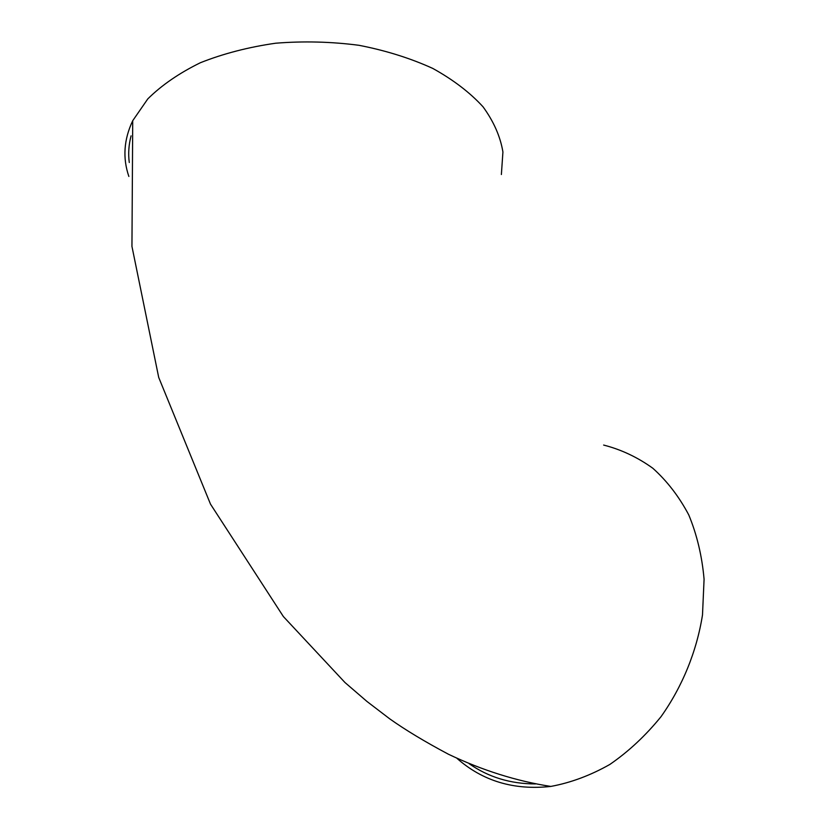 <?xml version="1.0" encoding="UTF-8"?>
<svg xmlns="http://www.w3.org/2000/svg" width="829" height="829" viewBox="0 0 829 829"><rect width="100%" height="100%" fill="white"/><g stroke="black" fill="none" stroke-linecap="round" stroke-linejoin="round"><path stroke-width="1.24" d="M501.379 174.525L502.923 151.987C500.374 136.609 493.742 121.542 483.038 106.806C469.991 92.558 453.245 79.771 432.8 68.434C410.5 58.268 385.899 50.548 359.009 45.305C331.351 41.688 303.59 40.984 275.725 43.212C248.482 47.108 223.374 53.616 200.4 62.724C179.209 73.107 161.676 85.169 147.8 98.889L132.723 120.702C123.832 139.5 122.547 158.09 128.868 176.453M603.636 445.059C621.211 449.567 637.615 457.297 652.827 468.25C667.055 481.007 679.034 496.561 688.764 514.902C696.93 534.632 702.039 556.072 704.08 579.243L702.495 614.931C696.774 651.242 682.402 686.567 661.034 716.66C645.687 735.582 628.62 751.509 609.843 764.452C590.476 775.405 570.808 782.731 550.808 786.431C513.928 790.451 482.613 781.063 456.872 758.276M535.513 783.923C510.55 783.923 488.405 777.177 469.1 763.664M131.075 135.852C128.723 144.795 128.122 153.676 129.283 162.515M132.723 120.702L131.946 246.4L158.712 377.433L210.504 504.146L283.383 616.558L344.988 682.536L366.988 701.479L389.62 718.764C405.184 729.831 424.78 741.644 448.406 754.224C482.333 770.359 516.467 781.105 550.808 786.431"/></g></svg>
